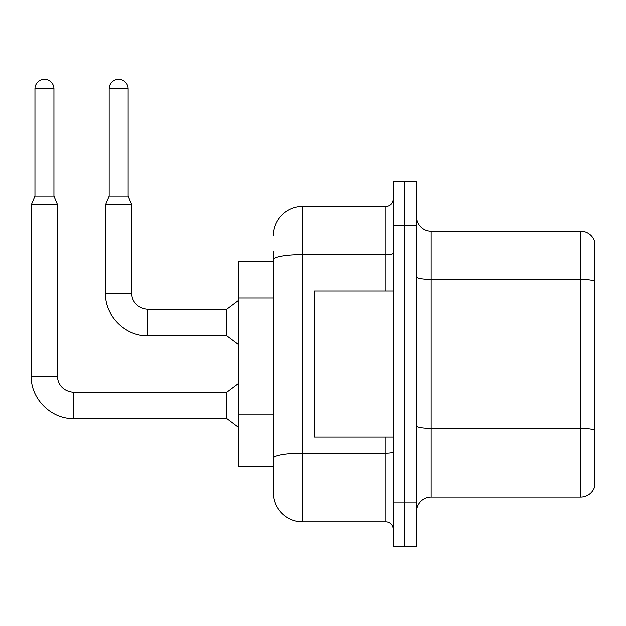 <?xml version="1.0" encoding="UTF-8"?>
<svg xmlns="http://www.w3.org/2000/svg" width="626" height="626" viewBox="0 0 626 626"><rect width="100%" height="100%" fill="white"/><g stroke="black" fill="none" stroke-linecap="round" stroke-linejoin="round"><path stroke-width="0.94" d="M273.421 261.887L238.373 261.887L238.373 466.339L273.421 466.339L273.421 492.623L273.421 261.887M416.54 511.606A14.601 14.601 0 0 1 431.142 497.005L580.678 497.005L580.678 231.221L431.142 231.221A14.601 14.601 0 0 1 416.54 216.619A14.601 14.601 0 0 0 431.142 231.221L431.142 497.005M404.858 502.842L404.858 546.654L416.54 546.654L416.54 502.842L404.858 502.842L404.858 546.654L393.175 546.654L393.175 502.842L404.858 502.842L404.858 225.376L404.858 502.842M393.175 502.842L393.175 181.571L404.858 181.571L404.858 225.376L404.858 181.571L416.54 181.571L416.54 502.842M594.7 241.738A14.601 14.601 0 0 0 580.678 231.221A14.601 14.601 0 0 1 594.7 241.738L594.7 486.488A14.601 14.601 0 0 1 580.678 497.005M273.421 235.603A29.211 29.211 0 0 1 302.632 206.392A29.211 29.211 0 0 0 273.421 235.603A29.211 29.211 0 0 1 302.632 206.392L302.632 521.826L385.874 521.826L385.874 437.128M302.632 206.392L385.874 206.392A7.301 7.301 0 0 0 393.175 199.091A7.301 7.301 0 0 1 385.874 206.392A7.301 7.301 0 0 0 393.175 199.091M273.421 287.866L273.421 251.668M273.421 476.558L273.421 425.14M393.175 529.134A7.301 7.301 0 0 0 385.874 521.826M302.632 521.826A29.211 29.211 0 0 1 273.421 492.623M53.938 196.024L34.954 196.024L34.954 88.837A9.492 9.492 0 0 1 44.446 79.346A9.492 9.492 0 0 1 53.938 88.837L53.938 196.024L57.584 204.788L57.584 376.234C57.271 382.071 61.489 391.328 73.649 392.299L73.649 418.583C51.293 419.381 30.502 398.59 31.3 376.234L31.3 204.788L57.584 204.788M73.649 392.299L226.69 392.299L226.69 418.583L73.649 418.583C51.293 419.381 30.502 398.59 31.3 376.234L57.584 376.234C57.271 382.071 61.489 391.328 73.649 392.299C61.489 391.328 57.271 382.071 57.584 376.234C57.271 382.071 61.489 391.328 73.649 392.299C61.489 391.328 57.271 382.071 57.584 376.234M128.119 196.024L109.135 196.024L109.135 88.837A9.492 9.492 0 0 1 118.627 79.346A9.492 9.492 0 0 1 128.119 88.837L128.119 196.024L131.773 204.788L105.489 204.788L105.489 293.289L131.773 293.289C131.452 299.118 135.678 308.383 147.838 309.346L147.838 335.638C125.482 336.436 104.691 315.645 105.489 293.289C104.691 315.645 125.482 336.436 147.838 335.638C125.482 336.436 104.691 315.645 105.489 293.289C104.691 315.645 125.482 336.436 147.838 335.638L226.69 335.638L238.373 344.394M131.773 204.788L131.773 293.289C131.452 299.118 135.678 308.383 147.838 309.346C135.678 308.383 131.452 299.118 131.773 293.289C131.452 299.118 135.678 308.383 147.838 309.346L226.69 309.346L226.69 335.638M393.175 291.098L314.315 291.098L314.315 437.128L393.175 437.128M273.421 298.093L238.373 298.093M273.421 414.921L238.373 414.921M594.7 281.317A14.601 2.535 180 0 0 580.678 279.493L431.142 279.493A14.601 2.535 -0 0 1 416.54 276.958M594.7 430.273A14.601 2.535 180 0 0 580.678 428.442L431.142 428.442A14.601 2.535 0 0 1 416.54 425.907M416.54 225.376L393.175 225.376M393.175 452.003A7.301 1.268 0 0 1 385.874 453.271L302.632 453.271A29.211 5.071 180 0 0 273.421 458.342M273.421 259.735A29.211 5.071 180 0 1 302.632 254.665L385.874 254.665L385.874 206.392M385.874 291.098L385.874 254.665A7.301 1.268 0 0 0 393.175 253.397M34.954 88.837L53.938 88.837M109.135 88.837L128.119 88.837M31.3 376.234C30.502 398.59 51.293 419.381 73.649 418.583C51.293 419.381 30.502 398.59 31.3 376.234C30.502 398.59 51.293 419.381 73.649 418.583M226.69 418.583L238.373 427.347M226.69 392.299L238.373 383.535M34.954 196.024L31.3 204.788M226.69 309.346L238.373 300.59M109.135 196.024L105.489 204.788"/></g></svg>
